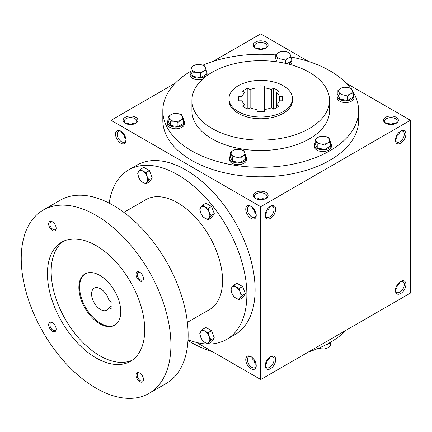 <?xml version="1.0" encoding="UTF-8"?>
<svg xmlns="http://www.w3.org/2000/svg" width="432" height="432" viewBox="0 0 432 432"><rect width="100%" height="100%" fill="white"/><g stroke="black" fill="none" stroke-linecap="round" stroke-linejoin="round"><path stroke-width="0.65" d="M125.939 139.104C124.832 138.343 124.265 137.02 124.243 135.135L124.481 134.995M124.243 135.135C122.618 134.174 121.759 133.018 121.651 131.679M125.998 139.66A6.264 3.618 60 0 1 124.718 142.09A6.264 3.618 60 0 1 118.454 138.478A6.264 3.618 60 0 1 118.454 131.242A6.264 3.618 60 0 1 121.198 131.35M130.502 124.562L132.494 123.514L134.795 123.773M260.723 49.383L262.71 48.33L265.01 48.589M130.502 124.286L128.196 123.466L126.214 123.773M265.523 48.362A6.264 3.618 0 0 0 266.987 46.04A6.264 3.618 0 0 0 260.723 42.422A6.264 3.618 0 0 0 254.459 46.04A6.264 3.618 0 0 0 255.922 48.362M260.723 49.108L258.417 48.281L256.435 48.589M255.485 48.13A7.409 4.277 0 0 0 265.961 48.13A7.409 4.277 0 0 0 265.961 42.077A7.409 4.277 0 0 0 255.485 42.077A7.409 4.277 0 0 0 255.485 48.13L255.485 48.13M255.485 198.488A7.409 4.277 0 0 0 265.961 198.488A7.409 4.277 0 0 0 265.961 192.44A7.409 4.277 0 0 0 255.485 192.44A7.409 4.277 0 0 0 255.485 198.488L255.485 198.488M265.523 198.725A6.264 3.618 0 0 0 266.987 196.403A6.264 3.618 0 0 0 260.723 192.785A6.264 3.618 0 0 0 254.459 196.403A6.264 3.618 0 0 0 255.922 198.725M256.16 214.288C255.053 213.527 254.486 212.198 254.459 210.314L254.696 210.179M265.286 214.288C266.398 213.527 266.96 212.198 266.987 210.314L266.749 210.179M385.706 123.309A7.409 4.277 0 0 0 396.182 123.309A7.409 4.277 0 0 0 396.182 117.261A7.409 4.277 0 0 0 385.706 117.261A7.409 4.277 0 0 0 385.706 123.309L385.706 123.309M395.739 123.541A6.264 3.618 0 0 0 397.202 121.219A6.264 3.618 0 0 0 390.944 117.607A6.264 3.618 0 0 0 384.68 121.219A6.264 3.618 0 0 0 386.143 123.541M395.507 139.104C396.614 138.343 397.181 137.02 397.202 135.135L396.965 134.995M396.965 285.363L397.202 285.498C397.181 287.383 396.614 288.706 395.507 289.472M266.749 360.542L266.987 360.682C266.96 362.567 266.398 363.89 265.286 364.651M254.696 360.542L254.459 360.682C254.486 362.567 255.053 363.89 256.16 364.651M390.944 124.562L392.931 123.514L395.231 123.773M390.944 124.286L388.638 123.466L386.651 123.773M260.723 199.741L262.71 198.693L265.01 198.952M260.723 199.471L258.417 198.644L256.435 198.952M196.517 342.463L260.723 379.534L410.4 293.117L410.4 120.285L346.194 83.214M260.723 379.534L260.723 206.701L111.046 120.285L111.046 194.427M111.046 120.285L175.252 83.214M212.981 61.436L260.723 33.869L308.464 61.436M125.264 123.309A7.409 4.277 0 0 0 135.745 123.309A7.409 4.277 0 0 0 135.745 117.261A7.409 4.277 0 0 0 125.264 117.261A7.409 4.277 0 0 0 125.264 123.309L125.264 123.309M352.814 91.6A97.902 56.522 180 0 1 358.625 110.781L358.625 120.285A97.902 56.522 180 0 1 260.723 176.807A97.902 56.522 180 0 1 162.821 120.285L162.821 110.781A97.902 56.522 180 0 1 190.906 71.156M260.723 206.701L410.4 120.285M395.431 140.162A7.409 4.277 120 0 0 400.669 143.186A7.409 4.277 120 0 0 405.907 134.109A7.409 4.277 120 0 0 400.669 131.085A7.409 4.277 120 0 0 395.431 140.162M405.907 284.477A7.409 4.277 -60 0 1 400.669 293.549A7.409 4.277 -60 0 1 395.431 290.525A7.409 4.277 -60 0 1 400.669 281.453A7.409 4.277 -60 0 1 405.907 284.477M265.216 215.341A7.409 4.277 120 0 0 270.454 218.365A7.409 4.277 120 0 0 275.692 209.293A7.409 4.277 120 0 0 270.454 206.269A7.409 4.277 120 0 0 265.216 215.341M275.692 359.656A7.409 4.277 -60 0 1 270.454 368.728A7.409 4.277 -60 0 1 265.216 365.704A7.409 4.277 -60 0 1 270.454 356.632A7.409 4.277 -60 0 1 275.692 359.656M120.776 131.085L120.776 131.085A7.409 4.277 60 0 1 126.014 140.162A7.409 4.277 60 0 1 120.776 143.186A7.409 4.277 60 0 1 115.538 134.109A7.409 4.277 60 0 1 120.776 131.085M250.992 206.269L250.992 206.269A7.409 4.277 60 0 1 256.23 215.341A7.409 4.277 60 0 1 250.992 218.365A7.409 4.277 60 0 1 245.754 209.293A7.409 4.277 60 0 1 250.992 206.269M250.992 368.728A7.409 4.277 -120 0 0 256.23 365.704A7.409 4.277 -120 0 0 250.992 356.632A7.409 4.277 -120 0 0 245.754 359.656A7.409 4.277 -120 0 0 250.992 368.728M283.176 85.72A31.752 18.333 180 0 1 292.475 98.68A31.752 18.333 180 0 1 260.723 117.013A31.752 18.333 180 0 1 228.971 98.68A31.752 18.333 180 0 1 248.573 81.745A31.752 18.333 180 0 1 283.176 85.72M244.89 107.687L244.89 104.798L242.606 106.115A22.226 12.83 180 0 0 247.844 109.139L250.128 107.822L250.128 89.537L247.844 88.22A22.226 12.83 180 0 0 242.606 91.244L244.89 92.561A19.051 11 180 0 0 242.033 96.541L238.81 96.541A22.226 12.83 180 0 0 238.496 98.68A22.226 12.83 180 0 0 238.81 100.818L242.033 100.818L242.033 96.541M244.89 92.561L244.89 104.798A19.051 11 180 0 1 242.033 100.818M250.128 89.537A19.051 11 180 0 1 257.018 87.89L257.018 86.027A22.226 12.83 180 0 1 264.427 86.027L264.427 87.89A19.051 11 180 0 1 271.318 89.537L273.602 88.22A22.226 12.83 180 0 1 278.84 91.244L276.556 92.561A19.051 11 180 0 1 279.412 96.541L282.636 96.541A22.226 12.83 180 0 1 282.949 98.68A22.226 12.83 180 0 1 282.636 100.818L282.636 96.541M250.128 107.822A19.051 11 180 0 0 257.018 109.469L257.018 111.332A22.226 12.83 180 0 0 264.427 111.332L264.427 109.469A19.051 11 180 0 0 271.318 107.822L273.602 109.139A22.226 12.83 180 0 0 278.84 106.115L276.556 104.798A19.051 11 180 0 0 279.412 100.818L282.636 100.818M292.475 98.68L292.475 100.408A31.752 18.333 180 0 1 260.723 118.741A31.752 18.333 180 0 1 228.971 100.408L228.971 98.68M309.366 72.322A68.796 39.717 180 0 1 329.519 100.408A68.796 39.717 180 0 1 260.723 140.125A68.796 39.717 180 0 1 191.927 100.408A68.796 39.717 180 0 1 234.398 63.715A68.796 39.717 180 0 1 309.366 72.322M329.519 100.408L329.519 110.781A68.796 39.717 180 0 1 260.723 150.498A68.796 39.717 180 0 1 191.927 110.781L191.927 100.408M291.13 57.051A97.902 56.522 180 0 1 329.951 70.81A97.902 56.522 180 0 1 350.428 88.139M358.625 110.781A97.902 56.522 180 0 1 260.723 167.303A97.902 56.522 180 0 1 162.821 110.781M202.846 65.194A97.902 56.522 180 0 1 275.783 54.929M346.194 330.188A97.902 56.522 180 0 1 308.464 351.967M212.981 351.967A97.902 56.522 180 0 1 187.979 340.448M270.032 356.897A6.264 3.618 -60 0 1 272.776 356.789A6.264 3.618 -60 0 1 274.072 359.656A6.264 3.618 -60 0 1 271.339 365.958A6.264 3.618 -60 0 1 266.512 367.637A6.264 3.618 -60 0 1 265.232 365.207M269.573 357.221C269.471 358.565 268.607 359.716 266.987 360.682M265.232 214.844A6.264 3.618 120 0 0 266.512 217.274A6.264 3.618 120 0 0 272.776 213.656A6.264 3.618 120 0 0 272.776 206.426A6.264 3.618 120 0 0 270.032 206.528M266.987 210.314C268.607 209.353 269.471 208.202 269.573 206.858M400.248 281.713A6.264 3.618 -60 0 1 402.991 281.61A6.264 3.618 -60 0 1 404.287 284.477A6.264 3.618 -60 0 1 401.555 290.779A6.264 3.618 -60 0 1 396.727 292.459A6.264 3.618 -60 0 1 395.447 290.029M399.794 282.042C399.686 283.381 398.828 284.537 397.202 285.498M395.447 139.66A6.264 3.618 120 0 0 396.727 142.09A6.264 3.618 120 0 0 402.991 138.478A6.264 3.618 120 0 0 402.991 131.242A6.264 3.618 120 0 0 400.248 131.35M397.202 135.135C398.828 134.174 399.686 133.018 399.794 131.679M251.419 356.897A6.264 3.618 -120 0 0 248.67 356.789A6.264 3.618 -120 0 0 247.714 361.811A6.264 3.618 -120 0 0 251.802 367.33A6.264 3.618 -120 0 0 254.934 367.637A6.264 3.618 -120 0 0 256.214 365.207M254.459 360.682C252.839 359.716 251.975 358.565 251.872 357.221M256.214 214.844A6.264 3.618 60 0 1 254.934 217.274A6.264 3.618 60 0 1 248.67 213.656A6.264 3.618 60 0 1 248.67 206.426A6.264 3.618 60 0 1 251.419 206.528M257.018 109.469L257.018 87.89L257.018 109.469M271.318 107.822L271.318 89.537M264.427 109.469L264.427 87.89M279.412 100.818L279.412 96.541M276.556 107.687L276.556 92.561M273.602 109.139L273.602 88.22M247.844 109.139L247.844 88.22M238.81 100.818L238.81 96.541M251.872 206.858C251.975 208.202 252.839 209.353 254.459 210.314M135.302 123.541A6.264 3.618 0 0 0 136.766 121.219A6.264 3.618 0 0 0 130.502 117.607A6.264 3.618 0 0 0 124.243 121.219A6.264 3.618 0 0 0 125.707 123.541M112.018 302.319L112.018 309.231L109.037 307.508A12.701 7.333 60 0 1 106.92 310.165A12.701 7.333 60 0 1 94.219 302.832A12.701 7.333 60 0 1 94.219 288.166A12.701 7.333 60 0 1 109.037 300.596L112.018 302.319M112.018 305.786L109.037 307.508M188.017 339.682A97.902 56.522 -120 0 0 226.6 339.444L234.835 334.692A97.902 56.522 -120 0 0 234.835 221.648A97.902 56.522 -120 0 0 136.933 165.127L128.704 169.879A97.902 56.522 -120 0 0 109.21 203.175M226.6 339.444A97.902 56.522 -120 0 0 226.6 226.4A97.902 56.522 -120 0 0 128.704 169.879M187.38 322.375L209.401 309.658A63.504 36.666 -120 0 0 209.401 236.331A63.504 36.666 -120 0 0 145.903 199.665L123.876 212.382M148.997 393.417L166.212 383.476A105.84 61.106 -120 0 0 166.212 261.268A105.84 61.106 -120 0 0 60.372 200.162L43.162 210.098A105.84 61.106 -120 0 0 26.935 294.91A105.84 61.106 -120 0 0 96.077 388.174A105.84 61.106 -120 0 0 148.997 393.417A105.84 61.106 -120 0 0 148.997 271.204A105.84 61.106 -120 0 0 43.162 210.098M96.077 357.928A68.796 39.717 -120 0 0 130.475 361.336A68.796 39.717 -120 0 0 130.475 281.896A68.796 39.717 -120 0 0 61.679 242.179A68.796 39.717 -120 0 0 51.138 297.308A68.796 39.717 -120 0 0 96.077 357.928M52.418 230.461A5.292 3.056 -120 0 0 56.16 228.301A5.292 3.056 -120 0 0 52.418 221.821A5.292 3.056 -120 0 0 48.676 223.981A5.292 3.056 -120 0 0 52.418 230.461M139.736 381.699A5.292 3.056 -120 0 0 143.478 379.534A5.292 3.056 -120 0 0 139.736 373.054A5.292 3.056 -120 0 0 135.994 375.214A5.292 3.056 -120 0 0 139.736 381.699M52.418 331.285A5.292 3.056 -120 0 0 56.16 329.125A5.292 3.056 -120 0 0 52.418 322.645A5.292 3.056 -120 0 0 48.676 324.805A5.292 3.056 -120 0 0 52.418 331.285M139.736 280.87A5.292 3.056 -120 0 0 143.478 278.71A5.292 3.056 -120 0 0 139.736 272.23A5.292 3.056 -120 0 0 135.994 274.39A5.292 3.056 -120 0 0 139.736 280.87M63.601 241.186A68.796 39.717 -120 0 0 55.399 296.849A68.796 39.717 -120 0 0 99.819 355.768A68.796 39.717 -120 0 0 132.295 360.169M99.819 323.795A29.635 17.107 -120 0 0 114.637 325.264A29.635 17.107 -120 0 0 114.637 291.044A29.635 17.107 -120 0 0 85.001 273.931A29.635 17.107 -120 0 0 80.46 297.68A29.635 17.107 -120 0 0 99.819 323.795M85.379 273.726A29.635 17.107 -120 0 0 81.313 297.589A29.635 17.107 -120 0 0 100.57 323.363A29.635 17.107 -120 0 0 115.009 325.037M140.054 272.43A4.433 2.56 -120 0 0 138.127 272.36A4.433 2.56 -120 0 0 137.446 275.913A4.433 2.56 -120 0 0 140.346 279.817A4.433 2.56 -120 0 0 142.56 280.039A4.433 2.56 -120 0 0 143.467 278.338M52.736 322.844A4.433 2.56 -120 0 0 50.814 322.774A4.433 2.56 -120 0 0 50.134 326.327A4.433 2.56 -120 0 0 53.028 330.232A4.433 2.56 -120 0 0 55.242 330.453A4.433 2.56 -120 0 0 56.149 328.752M140.054 373.253A4.433 2.56 -120 0 0 138.127 373.189A4.433 2.56 -120 0 0 137.446 376.736A4.433 2.56 -120 0 0 140.346 380.646A4.433 2.56 -120 0 0 142.56 380.862A4.433 2.56 -120 0 0 143.467 379.161M52.736 222.016A4.433 2.56 -120 0 0 50.814 221.951A4.433 2.56 -120 0 0 50.134 225.504A4.433 2.56 -120 0 0 53.028 229.408A4.433 2.56 -120 0 0 55.242 229.63A4.433 2.56 -120 0 0 56.149 227.923M239.269 299.673L236.029 298.301L233.653 296.428L231.811 293.058A6.88 3.974 -120 0 1 231.811 287.442L233.653 285.196L236.957 283.284L242.579 286.529L245.387 293.765L242.579 297.761L239.269 299.673L240.241 297.923A6.88 3.974 -120 0 0 240.241 292.307A6.88 3.974 -120 0 0 236.029 287.069A6.88 3.974 -120 0 0 231.811 287.442L230.845 289.192L231.811 293.058A6.88 3.974 -120 0 0 236.029 298.301A6.88 3.974 -120 0 0 240.241 297.923L242.077 295.677L240.241 292.307L239.269 288.436L242.579 286.529M242.077 295.677L245.387 293.765M233.653 285.196L236.029 287.069L239.269 288.436M208.213 219.623L204.968 218.252L202.592 216.383L200.756 213.014A6.88 3.974 -120 0 1 200.756 207.398L202.592 205.146L205.902 203.24L211.518 206.48L214.326 213.721L211.518 217.717L208.213 219.623L209.18 217.879A6.88 3.974 -120 0 0 209.18 212.258A6.88 3.974 -120 0 0 204.968 207.02A6.88 3.974 -120 0 0 200.756 207.398L199.784 209.142L200.756 213.014A6.88 3.974 -120 0 0 204.968 218.252A6.88 3.974 -120 0 0 209.18 217.879L211.021 215.627L209.18 212.258L208.213 208.391L211.518 206.48M211.021 215.627L214.326 213.721M202.592 205.146L204.968 207.02L208.213 208.391M146.097 183.762L142.852 182.39L140.476 180.517L138.64 177.152A6.88 3.974 -120 0 1 138.64 171.531L140.476 169.285L143.786 167.373L149.402 170.618L152.21 177.854L149.402 181.85L146.097 183.762L147.064 182.012A6.88 3.974 -120 0 0 147.064 176.396A6.88 3.974 -120 0 0 142.852 171.158A6.88 3.974 -120 0 0 138.64 171.531L137.668 173.281L138.64 177.152A6.88 3.974 -120 0 0 142.852 182.39A6.88 3.974 -120 0 0 147.064 182.012L148.905 179.766L147.064 176.396L146.097 172.53L149.402 170.618M148.905 179.766L152.21 177.854M140.476 169.285L142.852 171.158L146.097 172.53M208.213 343.856L204.968 342.484L202.592 340.616L200.756 337.246A6.88 3.974 -120 0 1 200.756 331.63L202.592 329.378L205.902 327.472L211.518 330.712L214.326 337.954L211.518 341.95L208.213 343.856L209.18 342.112A6.88 3.974 -120 0 0 209.18 336.49A6.88 3.974 -120 0 0 204.968 331.252A6.88 3.974 -120 0 0 200.756 331.63L199.784 333.374L200.756 337.246A6.88 3.974 -120 0 0 204.968 342.484A6.88 3.974 -120 0 0 209.18 342.112L211.021 339.86L209.18 336.49L208.213 332.624L211.518 330.712M211.021 339.86L214.326 337.954M202.592 329.378L204.968 331.252L208.213 332.624M318.6 348.208L321.057 348.802L324.896 348.894L327.704 347.776L330.512 345.654L330.512 342.279M330.539 342.247A8.467 4.887 180 0 1 325.993 344.752M324.896 345.308L324.896 348.894M324.896 145.093L321.057 143.996L317.223 143.905L316.192 141.188A6.88 3.974 0 0 0 321.057 143.996A6.88 3.974 0 0 0 327.704 142.97A6.88 3.974 0 0 0 329.486 139.131A6.88 3.974 0 0 0 324.621 136.323A6.88 3.974 0 0 0 317.974 137.349A6.88 3.974 0 0 0 316.192 141.188L315.166 139.477L317.974 137.349L320.782 136.231L324.621 136.323L328.455 137.419L330.512 141.847L327.704 142.97L324.896 145.093L324.896 149.342L330.512 146.097L330.512 141.847M315.166 139.477L315.166 143.726L317.223 148.154L317.223 143.905M317.223 148.154L324.896 149.342M315.166 142.846A8.467 4.887 0 0 0 314.372 144.914L314.372 146.642A8.467 4.887 0 0 0 322.839 151.529A8.467 4.887 0 0 0 331.306 146.642L331.306 144.914A8.467 4.887 0 0 0 330.512 142.846M314.372 144.914A8.467 4.887 0 0 0 322.839 149.801A8.467 4.887 0 0 0 331.306 144.914M240.041 158.22L236.207 157.124L232.367 157.032L231.341 154.316A6.88 3.974 0 0 0 236.207 157.124A6.88 3.974 0 0 0 242.849 156.092A6.88 3.974 0 0 0 244.631 152.258A6.88 3.974 0 0 0 239.765 149.45A6.88 3.974 0 0 0 233.123 150.476A6.88 3.974 0 0 0 231.341 154.316L230.315 152.599L233.123 150.476L235.931 149.359L239.765 149.45L243.605 150.547L245.662 154.975L242.849 156.092L240.041 158.22L240.041 162.47L245.662 159.224L245.662 154.975M230.315 152.599L230.315 156.854L232.367 161.282L232.367 157.032M232.367 161.282L240.041 162.47M230.315 155.974A8.467 4.887 0 0 0 229.522 158.036L229.522 159.77A8.467 4.887 0 0 0 237.989 164.657A8.467 4.887 0 0 0 246.456 159.77L246.456 158.036A8.467 4.887 0 0 0 245.662 155.974M229.522 158.036A8.467 4.887 0 0 0 237.989 162.929A8.467 4.887 0 0 0 246.456 158.036M177.925 122.353L174.091 121.262L170.257 121.171L169.225 118.454A6.88 3.974 0 0 0 174.091 121.262A6.88 3.974 0 0 0 180.738 120.231A6.88 3.974 0 0 0 182.515 116.397A6.88 3.974 0 0 0 177.649 113.589A6.88 3.974 0 0 0 171.007 114.615A6.88 3.974 0 0 0 169.225 118.454L168.199 116.737L171.007 114.615L173.815 113.497L177.649 113.589L181.489 114.685L183.546 119.113L180.738 120.231L177.925 122.353L177.925 126.608L183.546 123.363L183.546 119.113M168.199 116.737L168.199 120.992L170.257 125.42L170.257 121.171M170.257 125.42L177.925 126.608M168.199 120.112A8.467 4.887 0 0 0 167.405 122.175L167.405 123.903A8.467 4.887 0 0 0 175.873 128.795A8.467 4.887 0 0 0 184.34 123.903L184.34 122.175A8.467 4.887 0 0 0 183.546 120.112M167.405 122.175A8.467 4.887 0 0 0 175.873 127.067A8.467 4.887 0 0 0 184.34 122.175M200.664 73.364L196.825 72.274L192.991 72.182L191.965 69.466A6.88 3.974 0 0 0 196.825 72.274A6.88 3.974 0 0 0 203.472 71.242A6.88 3.974 0 0 0 205.254 67.408A6.88 3.974 0 0 0 200.389 64.6A6.88 3.974 0 0 0 193.741 65.626A6.88 3.974 0 0 0 191.965 69.466L190.933 67.748L193.741 65.626L196.549 64.508L200.389 64.6L204.223 65.691L206.28 70.124L203.472 71.242L200.664 73.364L200.664 77.62L206.28 74.374L206.28 70.124M190.933 67.748L190.933 71.998L192.991 76.432L192.991 72.182M192.991 76.432L200.664 77.62M190.933 71.123A8.467 4.887 0 0 0 190.139 73.186L190.139 74.914A8.467 4.887 0 0 0 202.495 79.261M206.987 75.605A8.467 4.887 0 0 0 207.074 74.914L207.074 73.186A8.467 4.887 0 0 0 206.28 71.123M190.139 73.186A8.467 4.887 0 0 0 198.607 78.079A8.467 4.887 0 0 0 207.074 73.186M285.514 60.242L281.68 59.146L277.841 59.054L276.815 56.338A6.88 3.974 0 0 0 281.68 59.146A6.88 3.974 0 0 0 288.322 58.115A6.88 3.974 0 0 0 290.104 54.281A6.88 3.974 0 0 0 285.239 51.473A6.88 3.974 0 0 0 278.597 52.499A6.88 3.974 0 0 0 276.815 56.338L275.783 54.621L278.597 52.499L281.405 51.381L285.239 51.473L289.078 52.569L291.13 56.997L288.322 58.115L285.514 60.242L285.514 63.358M277.841 61.938L277.841 59.054M290.412 64.579A8.467 4.887 0 0 0 291.924 61.792L291.924 60.059A8.467 4.887 0 0 0 291.13 57.996M275.783 57.996A8.467 4.887 0 0 0 274.99 60.059A8.467 4.887 0 0 0 275.427 61.609M288.376 64.039A8.467 4.887 0 0 0 291.924 60.059M275.783 54.621L275.783 58.876L277.16 61.841M286.918 63.682L291.13 61.247L291.13 56.997M347.63 96.104L343.796 95.008L339.957 94.916L338.931 92.2A6.88 3.974 0 0 0 343.796 95.008A6.88 3.974 0 0 0 350.438 93.982A6.88 3.974 0 0 0 352.22 90.142A6.88 3.974 0 0 0 347.355 87.334A6.88 3.974 0 0 0 340.713 88.36A6.88 3.974 0 0 0 338.931 92.2L337.9 90.488L340.713 88.36L343.521 87.242L347.355 87.334L351.194 88.43L353.246 92.858L350.438 93.982L347.63 96.104L347.63 100.354L353.246 97.108L353.246 92.858M337.9 90.488L337.9 94.738L339.957 99.166L339.957 94.916M339.957 99.166L347.63 100.354M337.9 93.857A8.467 4.887 0 0 0 337.106 95.926L337.106 97.654A8.467 4.887 0 0 0 345.573 102.541A8.467 4.887 0 0 0 354.04 97.654L354.04 95.926A8.467 4.887 0 0 0 353.246 93.857M337.106 95.926A8.467 4.887 0 0 0 345.573 100.813A8.467 4.887 0 0 0 354.04 95.926M274.99 60.059L274.99 61.555"/></g></svg>
